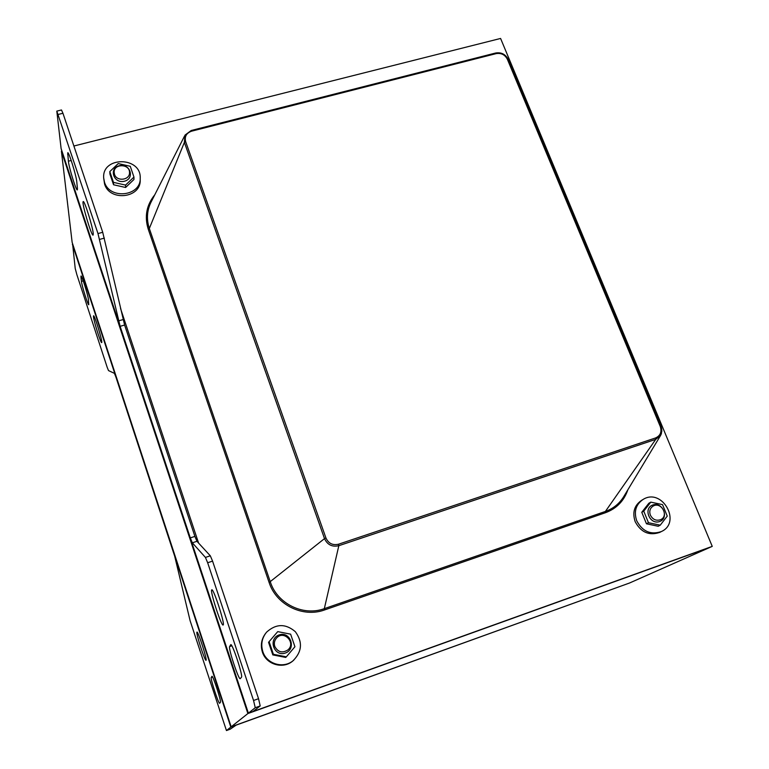 <?xml version="1.0" encoding="UTF-8"?>
<svg xmlns="http://www.w3.org/2000/svg" width="769" height="769" viewBox="0 0 769 769"><rect width="100%" height="100%" fill="white"/><g stroke="black" fill="none" stroke-linecap="round" stroke-linejoin="round"><path stroke-width="1.15" d="M56.848 111.111L61.472 109.977L62.952 113.274L102.719 232.296L124.616 325.037L194.903 536.397L196.951 541.299L210.322 555.804L212.571 561.12L258.538 698.704L260.21 705.932L255.25 707.72L248.358 713.19L710.479 547.163L247.887 713.555L61.414 151.205L72.142 242.341L231.161 726.811L629.523 583.017L236.17 725.119L230.219 729.185L226.451 730.55L230.21 729.185M73.891 146.014L500.59 38.45L712.248 546.375L629.523 583.017L236.448 724.907L230.815 727.09L226.451 730.55L190.116 620.737L174.717 556.295L115.831 376.829L114.408 373.349L108.506 370.581L107.179 367.284L76.862 274.629L75.218 268.477L72.565 243.6M61.414 151.205L61.914 151.08M247.887 713.555L231.161 726.811M77.429 188.443L77.342 189.866C76.371 191.433 68.931 167.613 68.383 161.202L67.72 152.791C68.672 151.06 76.352 175.717 76.785 181.907L77.429 188.443M223.25 624.88L223.145 625.005C221.414 626.793 209.591 590.15 211.783 589.842C213.311 587.766 224.884 623.092 223.25 624.88M255.25 707.72L253.549 700.492L207.659 562.745L205.429 557.419L192.337 542.808L190.308 537.896L120.127 326.316L97.98 233.565L56.81 111.121L61.107 148.552L248.377 713.161M93.241 233.728L93.107 235.083C91.694 236.996 81.351 202.103 83.187 201.613C84.282 199.69 92.962 227.432 93.241 233.728M240.284 678.633L240.236 678.671C238.726 680.286 228.076 647.979 229.633 646.556L230.767 644.691C232.238 642.807 243.264 676.268 241.476 677.21L240.284 678.633M712.248 546.375L254.481 711.017L253.049 711.488L260.21 705.932M211.898 676.355L211.936 676.316C212.84 674.99 221.597 701.857 220.415 702.337L219.636 703.26C218.704 704.414 210.187 678.287 211.225 677.489L212.023 676.316M93.482 316.617L93.549 315.809C94.433 314.377 102.998 342.58 101.681 342.589C100.941 343.858 93.741 321.067 93.482 316.617M196.902 632.185L196.96 632.099C197.95 630.647 207.515 660.34 206.034 660.292C205.035 661.571 195.951 633.589 196.902 632.185M80.956 276.888L81.005 276.033C81.629 274.773 88.147 295.536 88.416 299.631L88.781 304.697C88.137 305.841 81.783 285.635 81.437 281.358L80.956 276.888L81.552 276.725M660.427 532.033L659.696 532.408C649.094 535.935 640.913 532.35 635.165 521.642C632.147 512.365 634.338 505.233 641.759 500.235L642.624 499.715M636.713 520.767C633.685 511.462 635.886 504.31 643.317 499.302C662.253 487.681 681.863 522.545 661.321 531.571C650.689 535.109 642.48 531.514 636.713 520.767M140.208 179.869L140.208 180.109C140.996 198.2 109.583 201.766 104.574 184.022L103.69 178.158M104.469 182.118L103.68 177.975C101.854 156.088 141.323 156.463 140.208 178.206C141.006 196.345 109.496 199.911 104.469 182.118M293.825 660.1L292.518 661.225C282.694 669.443 266.112 664.397 262.383 652.025C260.335 645.239 261.412 639.029 265.603 633.396M262.806 651.526C260.662 644.364 261.931 637.905 266.603 632.137C276.061 623.621 285.645 623.467 295.334 631.685C302.832 642.019 302.063 651.708 293.037 660.754C283.175 669.001 266.545 663.945 262.806 651.526M650.353 515.115C652.823 519.671 656.303 521.161 660.792 519.594C669.203 515.749 661.129 501.359 653.217 506.031C650.016 508.126 649.055 511.154 650.353 515.115M114.504 174.323C116.638 181.83 129.971 180.244 129.519 172.564C129.826 163.566 113.533 163.432 114.158 172.458L114.504 174.323M274.773 646.393C277.907 652.189 282.261 653.381 287.837 649.968C296.325 643.009 284.069 629.773 276.677 637.895C274.466 640.356 273.831 643.192 274.773 646.393M659.619 521.536C669.53 518.133 662.657 501.446 652.833 504.973C642.903 508.309 649.738 525.092 659.619 521.536M662.522 504.618L667.252 516.114L660.235 525.179L648.459 522.709L643.749 511.154L650.795 502.138L662.522 504.618M650.795 502.138L648.796 503.301L641.769 512.289L646.46 523.795L658.197 526.265L660.235 525.179M643.749 511.154L641.769 512.289M648.459 522.709L646.46 523.795M124.511 181.205C135.306 178.466 129.961 162.884 119.233 165.739C108.429 168.411 113.735 184.089 124.511 181.205M130.269 166.296L133.95 177.043L125.568 185.098L113.466 182.368L109.813 171.574L118.234 163.566L130.269 166.296M109.813 171.574L109.919 174.015L113.562 184.771L125.616 187.482L133.969 179.456L133.95 177.043M113.466 182.368L113.562 184.771M125.568 185.098L125.616 187.482M285.337 653.044C296.699 649.132 290.432 630.888 279.157 634.925C267.785 638.76 273.995 657.12 285.337 653.044M290.624 634.165L294.931 646.739L286.337 656.832L273.389 654.294L269.102 641.663L277.744 631.618L290.624 634.165M269.102 641.663L268.554 642.326L272.822 654.909L285.712 657.437L286.337 656.832M273.389 654.294L272.822 654.909M68.383 161.202L71.219 160.481M67.643 154.406L68.749 154.117M258.538 698.704L253.549 700.492M62.952 113.274L58.281 114.427M99.634 239.39L104.373 238.111M102.719 232.296L97.98 233.565M118.57 320.856L123.069 319.587M120.127 326.316L124.616 325.037M190.308 537.896L194.903 536.397M192.337 542.808L196.951 541.299M205.429 557.419L210.322 555.804M212.571 561.12L207.659 562.745M229.633 646.556L231.805 645.797M120.493 308.359L198.604 543.097M254.318 710.508L254.481 711.017M660.494 435.61L623.938 496.303C619.583 503.522 613.402 508.569 605.395 511.443L655.746 439.368L655.63 437.917L338.533 544.212L338.831 545.702L655.746 439.368L660.581 435.465L661.378 433.697L661.763 429.073L661.052 426.372L660.273 426.516C661.955 431.909 660.408 435.706 655.63 437.917M338.533 544.212C332.708 545.538 328.507 543.452 325.941 537.983L324.508 538.608C327.431 544.837 332.208 547.201 338.831 545.702L324.326 608.654L324.595 609.932L605.52 512.692C616.565 508.578 624.024 500.927 627.879 489.747M660.994 426.343L508.146 59.28L507.319 59.165L660.273 426.516M325.941 537.983L185.637 141.583L184.377 142.38L324.508 538.608L269.121 582.508C276.206 604.838 302.88 618.007 324.595 609.932M191.318 130.519L495.63 53.013L496.216 53.609C501.225 52.84 504.925 54.695 507.319 59.165M185.637 141.583C184.435 136.507 186.434 133.027 191.644 131.172L191.241 130.49L185.012 135.094L184.377 142.38L149.33 228.48C146.158 218.646 147.033 209.283 151.945 200.382L184.598 135.911M191.644 131.172L496.216 53.609M605.52 512.692L605.395 511.443L324.326 608.654C303.197 616.507 277.244 603.694 270.352 581.979L149.33 228.48L148.225 229.143L269.121 582.508M154.761 194.807C146.514 205.063 144.332 216.502 148.225 229.143M211.225 677.489L212.552 677.028M81.437 281.358L83.225 280.868M230.815 727.09L72.373 244.292M248.358 713.19L61.145 148.763M508.146 59.28L661.042 426.362L661.878 431.063L660.581 435.465M495.669 53.003C501.301 52.129 505.454 54.215 508.136 59.261M495.63 53.013L191.26 130.49L185.012 135.094M661.321 531.571L659.696 532.408M140.208 178.206L140.208 180.109M293.037 660.754L292.518 661.225"/></g></svg>
